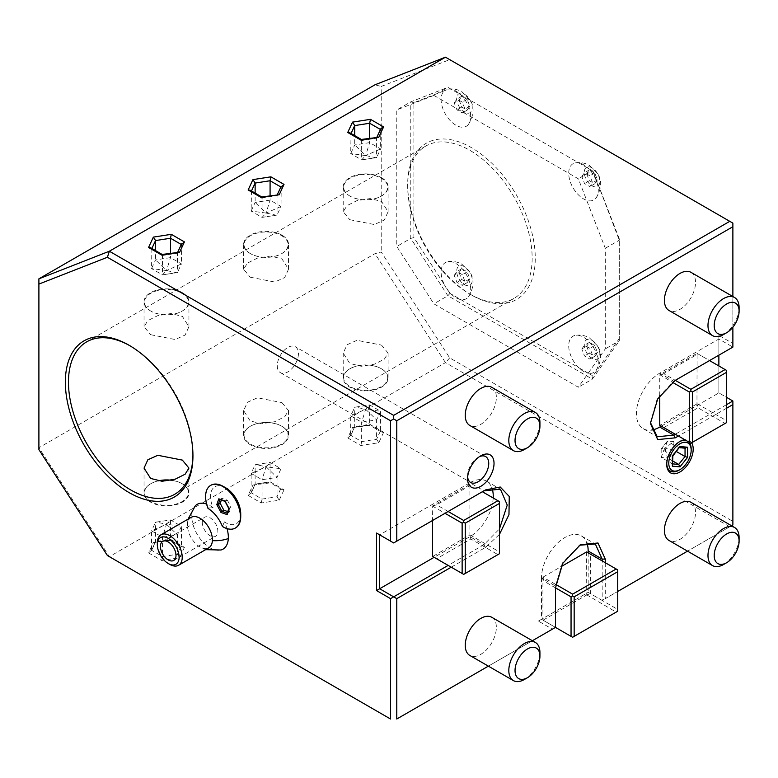 <?xml version="1.0" encoding="UTF-8"?>
<svg xmlns="http://www.w3.org/2000/svg" width="778" height="778" viewBox="0 0 778 778"><rect width="100%" height="100%" fill="white"/><g stroke="black" fill="none" stroke-linecap="round" stroke-linejoin="round"><path stroke-width="0.58" stroke-dasharray="3.89 2.92" d="M451.24 567.191L485.472 547.43L499.476 534.369M732.876 327.207L732.876 296.535M726.652 408.187L678.416 436.03M605.284 562.708L605.284 598.642L617.732 591.455L602.172 600.431L588.168 592.35L538.376 621.097L552.38 629.178M729.764 526.774L687.528 551.155L731.544 525.743L729.764 526.774L445.463 362.626L109.367 556.669L38.9 447.71L38.9 278.825M488.36 666.143L532.376 640.732L488.36 666.143M691.642 442.77A18.701 10.795 120 0 0 684.757 439.696M491.803 387.327A22.008 12.701 -60 0 1 495.178 404.959A22.008 12.701 -60 0 1 480.804 424.35A22.008 12.701 -60 0 1 469.805 425.449M491.803 617.314A22.008 12.701 -60 0 1 495.178 634.945A22.008 12.701 -60 0 1 480.804 654.337A22.008 12.701 -60 0 1 469.805 655.426M690.971 272.339A22.008 12.701 -60 0 1 694.346 289.97A22.008 12.701 -60 0 1 679.972 309.362A22.008 12.701 -60 0 1 668.973 310.451M690.971 502.325A22.008 12.701 -60 0 1 694.346 519.957A22.008 12.701 -60 0 1 679.972 539.349A22.008 12.701 -60 0 1 668.973 540.438M227.001 528.622A25.849 14.928 -120 0 0 224.356 521.863A21.376 12.341 60 0 0 240.733 513.937M195.375 505.719A25.849 14.928 -120 0 0 191.806 515.007A25.849 14.928 -120 0 0 201.366 540.321A25.849 14.928 -120 0 0 220.942 550.007M225.62 487.757A21.376 12.341 60 0 0 212.287 489.304A21.376 12.341 60 0 0 213.075 507.684A25.849 14.928 -120 0 0 206.588 504.037M38.9 449.635L38.9 447.71L374.996 253.667L381.22 251.994L449.703 357.89L732.876 521.377L732.876 401.001L718.872 392.909L726.652 397.402M555.667 584.366L542.927 577.286L542.927 618.471L541.488 619.298L555.492 627.389L555.492 586.058L562.329 563.058L579.6 545.203M542.927 577.286L543.978 581.205L555.492 587.857L555.492 586.058L541.488 577.976A33.007 19.061 -60 0 1 555.9 544.756A33.007 19.061 -60 0 1 581.331 535.916A33.007 19.061 -60 0 1 586.777 542.655M538.376 621.097L541.488 619.298L541.488 577.976M586.612 551.923L586.729 594.839L590.658 593.789L588.168 592.35L586.729 593.176L542.927 618.471L542.927 620.134L543.978 620.737L543.978 581.205M586.729 594.839L616.176 612.111L572.608 637.27L542.927 620.134M543.044 620.202L586.612 595.044M586.729 551.991L590.658 554.257L590.658 593.789L602.172 600.431L602.172 560.909L617.732 569.895L617.732 609.417L602.172 600.431L605.284 598.642M617.732 609.417L617.732 611.216L616.176 612.111M543.044 577.082L560.957 566.734M588.168 552.818L588.168 592.35M590.658 554.257L602.172 560.909M732.876 524.975L732.876 521.377M726.652 404.589L675.304 434.241L690.864 443.217L725.096 423.456L698.022 407.828L696.971 403.899L697.088 353.387L659.861 374.743L672.367 382.231M696.971 403.899L659.861 425.323L663.79 427.589L698.022 407.828M718.872 355.186L718.872 335.415L732.876 343.506L732.876 347.095L718.872 339.014L659.744 373.148A33.007 19.061 120 0 0 638.184 402.236A33.007 19.061 120 0 0 643.241 428.688A33.007 19.061 120 0 0 651.799 430.03M661.3 426.149L718.872 392.909L718.872 365.961M659.744 395.623L659.744 374.947M718.872 335.415L718.872 392.909M445.463 57.183L449.703 59.634L381.22 86.455L381.22 251.994M449.703 59.634L732.876 223.121L732.876 343.506M433.871 95.412L396.78 109.931L396.78 246.48L433.871 303.828L578.336 387.24L605.284 348.894L605.284 248.279L578.336 178.814L433.871 95.412L447.875 87.331L592.34 170.732L578.336 178.814M449.703 357.89L445.463 362.626L374.996 253.667L374.996 84.783L381.22 86.455M393.668 542.937L379.664 534.856L469.912 482.749L483.916 490.83L405.231 536.266M469.912 484.548L469.912 534.856L432.685 556.484L436.614 558.75L470.846 538.989L497.92 554.617L499.476 553.722L499.476 501.615L482.36 491.735M469.912 482.749A33.007 19.061 -60 0 1 486.415 481.115A33.007 19.061 -60 0 1 491.861 487.855M493.203 497.988A33.007 19.061 -60 0 1 469.912 536.655L434.124 557.311M469.795 484.48L432.685 505.904L432.568 520.482M497.92 554.617L463.688 574.378L448.128 565.402L483.916 544.736L499.476 528.894M469.795 535.06L470.846 538.989M432.568 506.108L445.016 513.295M432.685 505.904L436.614 504.844L448.128 511.496M470.846 485.083L436.614 504.844M469.912 534.856L499.476 551.923M732.876 347.095L673.748 381.239L675.304 380.335L663.79 373.693L698.022 353.922L709.536 360.574M696.971 353.319L698.022 353.922M697.088 403.694L726.652 420.762L726.652 370.454L697.088 353.387M726.652 420.762L726.652 422.561L725.096 423.456M650.418 422.542L657.245 398.657L673.748 381.239L659.744 373.148M659.861 374.743L663.79 373.693M349.837 132.785L350.713 134.195L361.653 140.517L376.601 138.202L380.461 129.488M360.856 140.05L361.653 140.517L361.653 159.889L375.823 157.72L365.66 155.571L361.653 159.889L350.713 153.567L365.66 155.571L354.719 144.941L354.719 135.605M380.792 128.788L380.607 148.948L365.66 155.571L369.667 142.627L369.667 138.163M377.495 136.957L376.601 138.202L376.601 157.574L361.653 159.889M351.043 133.485L350.713 153.567L354.719 144.941L369.667 142.627L380.607 148.948L376.601 157.574L375.823 157.72M250.253 190.279L251.129 191.689L262.069 198.011L277.017 195.696L280.877 186.983M261.272 197.544L262.069 198.011L262.069 217.383L276.239 215.214L266.076 213.065L262.069 217.383L251.129 211.062L266.076 213.065L255.135 202.436L255.135 193.1M281.208 186.282L281.023 206.442L266.076 213.065L270.083 200.121L270.083 195.657M277.911 194.451L277.017 195.696L277.017 215.068L262.069 217.383M251.459 190.98L251.129 211.062L255.135 202.436L270.083 200.121L281.023 206.442L277.017 215.068L276.239 215.214M150.669 247.774L151.545 249.184L162.485 255.505L177.433 253.19L181.293 244.477M161.688 255.038L162.485 255.505L162.485 274.877L176.655 272.708L166.492 270.559L162.485 274.877L151.545 268.556L166.492 270.559L155.551 259.93L155.551 250.594M181.624 243.777L181.439 263.936L166.492 270.559L170.499 257.615L170.499 253.151M178.327 251.946L177.433 253.19L177.433 272.563L162.485 274.877M151.875 248.474L151.545 268.556L155.551 259.93L170.499 257.615L181.439 263.936L177.433 272.563L176.655 272.708M592.992 171.111L619.288 240.198L619.288 340.813L592.34 379.149L447.875 295.747L410.784 238.399L410.784 101.85L447.875 87.331L578.764 162.894A20.909 12.069 -120 0 0 575.613 162.816A20.909 12.069 -120 0 0 569.302 178.347A20.909 12.069 -120 0 0 583.5 198.867A20.909 12.069 -120 0 0 595.997 198.127A20.909 12.069 -120 0 0 588.236 168.359L592.992 171.111L619.288 238.875L619.288 338.537L592.992 375.939L588.236 373.187A20.909 12.069 -120 0 0 595.997 370.61A20.909 12.069 -120 0 0 596.444 353.513A20.909 12.069 -120 0 0 583.5 337.214A20.909 12.069 -120 0 0 575.613 335.299A20.909 12.069 -120 0 0 568.825 347.834A20.909 12.069 -120 0 0 578.764 367.722L460.644 299.52A20.909 12.069 -120 0 0 468.405 296.953A20.909 12.069 -120 0 0 468.852 279.856A20.909 12.069 -120 0 0 455.908 263.557A20.909 12.069 -120 0 0 448.021 261.632A20.909 12.069 -120 0 0 444.481 284.855L413.896 237.562L413.896 102.686L444.481 90.705A20.909 12.069 -120 0 0 442.546 107.714A20.909 12.069 -120 0 0 455.908 125.209A20.909 12.069 -120 0 0 468.405 124.461A20.909 12.069 -120 0 0 460.644 94.702A20.909 12.069 60 0 0 455.908 91.065A20.909 12.069 -120 0 0 451.172 89.237A20.909 12.069 -120 0 0 448.653 89.071A20.909 12.069 -120 0 0 448.021 89.149A20.909 12.069 -120 0 0 444.481 90.705L449.995 88.556M413.896 102.686L410.784 101.85L396.78 109.931M413.896 237.562L410.784 238.399L396.78 246.48M449.995 293.374L448.653 291.303A20.909 12.069 -120 0 0 451.172 294.065L449.995 293.374L447.875 295.747L433.871 303.828M592.992 375.939L592.34 379.149L578.336 387.24M619.288 338.537L619.288 340.813L605.284 348.894M619.288 238.875L619.288 240.198L605.284 248.279M588.236 168.359L578.764 162.894A20.909 12.069 -120 0 1 583.5 164.732A20.909 12.069 60 0 1 588.236 168.359M592.058 167.873A10.999 6.35 -120 0 0 584.278 172.366A10.999 6.35 -120 0 0 592.058 185.845A10.999 6.35 60 0 0 599.838 181.352A10.999 6.35 60 0 0 592.058 167.873M464.466 94.216A10.999 6.35 60 0 1 472.246 107.685A10.999 6.35 60 0 1 464.466 112.178A10.999 6.35 -120 0 1 456.686 98.699A10.999 6.35 -120 0 1 464.466 94.216M448.653 291.303L444.481 284.855A20.909 12.069 -120 0 0 448.653 291.303M451.172 294.065A20.909 12.069 -120 0 0 455.908 297.692A20.909 12.069 60 0 0 460.644 299.52L451.172 294.065M464.466 266.698A10.999 6.35 -120 0 0 456.686 271.191A10.999 6.35 -120 0 0 464.466 284.66A10.999 6.35 60 0 0 472.246 280.168A10.999 6.35 60 0 0 464.466 266.698M588.236 373.187L578.764 367.722A20.909 12.069 -120 0 0 583.5 371.359A20.909 12.069 60 0 0 588.236 373.187M459.078 272.572L461.772 279.516L467.16 282.628L469.854 278.796L467.16 271.843L461.772 268.731L459.078 272.572L454.226 275.373L456.919 282.317L462.307 285.429L465.001 281.597L462.307 274.653L456.919 271.541L454.226 275.373M461.772 279.516L456.919 282.317M467.16 282.628L462.307 285.429M469.854 278.796L465.001 281.597M467.16 271.843L462.307 274.653M461.772 268.731L456.919 271.541M592.058 340.365A10.999 6.35 60 0 1 599.838 353.834A10.999 6.35 60 0 1 592.058 358.327A10.999 6.35 -120 0 1 584.278 344.858A10.999 6.35 -120 0 1 592.058 340.365M586.67 346.229L589.364 353.183L594.752 356.295L597.446 352.453L594.752 345.51L589.364 342.398L586.67 346.229L581.818 349.04L584.511 355.984L589.899 359.096L592.593 355.264L589.899 348.311L584.511 345.199L581.818 349.04M589.364 353.183L584.511 355.984M594.752 356.295L589.899 359.096M597.446 352.453L592.593 355.264M594.752 345.51L589.899 348.311M589.364 342.398L584.511 345.199M459.078 100.08L461.772 107.033L467.16 110.145L469.854 106.304L467.16 99.36L461.772 96.248L459.078 100.08L454.226 102.891L456.919 109.834L462.307 112.946L465.001 109.115L462.307 102.161L456.919 99.049L454.226 102.891M461.772 107.033L456.919 109.834M467.16 110.145L462.307 112.946M469.854 106.304L465.001 109.115M467.16 99.36L462.307 102.161M461.772 96.248L456.919 99.049M586.67 173.747L589.364 180.691L594.752 183.803L597.446 179.971L594.752 173.027L589.364 169.915L586.67 173.747L581.818 176.548L584.511 183.501L589.899 186.613L592.593 182.772L589.899 175.828L584.511 172.716L581.818 176.548M589.364 180.691L584.511 183.501M594.752 183.803L589.899 186.613M597.446 179.971L592.593 182.772M594.752 173.027L589.899 175.828M589.364 169.915L584.511 172.716M383.593 432.364L378.789 442.721L360.856 445.493L347.727 437.917L352.531 427.56L370.464 424.778L369.667 424.321L380.607 430.642L376.601 439.269L361.653 441.583L350.713 435.262L354.719 426.636L369.667 424.321L383.593 432.364L381.483 432.053L380.607 430.642L380.607 411.27L365.66 409.267L376.601 419.896L380.607 411.27L369.667 404.949L355.497 407.118L365.66 409.267L369.667 404.949L369.667 424.321M352.531 427.56L369.9 425.362L381.483 432.053M353.825 427.881L354.719 426.636L354.719 407.264L355.497 407.118M347.727 437.917L350.713 435.262L350.528 436.04L354.583 427.307M360.856 445.493L361.653 441.583L361.653 422.211L365.66 409.267L350.713 415.89L350.713 435.262M378.789 442.721L376.601 439.269L376.601 419.896L361.653 422.211L350.713 415.89L354.719 407.264L369.667 404.949M284.009 489.858L279.205 500.215L261.272 502.987L248.143 495.411L252.947 485.054L270.88 482.272L270.083 481.815L281.023 488.137L277.017 496.763L262.069 499.077L251.129 492.756L255.135 484.13L270.083 481.815L284.009 489.858L281.899 489.547L281.023 488.137L281.023 468.764L266.076 466.761L277.017 477.391L281.023 468.764L270.083 462.443L255.913 464.612L266.076 466.761L270.083 462.443L270.083 481.815M252.947 485.054L270.316 482.856L281.899 489.547M254.241 485.375L255.135 484.13L255.135 464.758L255.913 464.612M248.143 495.411L251.129 492.756L250.944 493.534L254.999 484.801M261.272 502.987L262.069 499.077L262.069 479.705L266.076 466.761L251.129 473.384L251.129 492.756M279.205 500.215L277.017 496.763L277.017 477.391L262.069 479.705L251.129 473.384L255.135 464.758L270.083 462.443M184.425 547.352L179.621 557.709L161.688 560.481L148.559 552.905L153.363 542.548L171.296 539.767L170.499 539.31L181.439 545.631L177.433 554.257L162.485 556.571L151.545 550.25L155.551 541.624L170.499 539.31L184.425 547.352L182.315 547.041L181.439 545.631L181.439 526.259L166.492 524.255L177.433 534.885L181.439 526.259L170.499 519.937L156.329 522.106L166.492 524.255L170.499 519.937L170.499 539.31M153.363 542.548L170.732 540.35L182.315 547.041M154.657 542.869L155.551 541.624L155.551 522.252L156.329 522.106M148.559 552.905L151.545 550.25L151.36 551.028L155.415 542.295M161.688 560.481L162.485 556.571L162.485 537.199L166.492 524.255L151.545 530.878L151.545 550.25M179.621 557.709L177.433 554.257L177.433 534.885L162.485 537.199L151.545 530.878L155.551 522.252L170.499 519.937M129.936 345.763A88.021 50.823 60 0 1 130.704 346.2L130.704 346.2A88.021 50.823 60 0 1 192.944 454.002A88.021 50.823 60 0 1 192.934 454.897M129.148 345.296L130.704 346.2L129.148 345.306M150.621 334.696L175.157 339.519L185.125 335.046L188.937 326.711L182.363 316.374L170.917 313.553L157.827 315.615L147.859 320.594L144.047 326.711L150.621 334.696M250.205 277.201L274.741 282.025L284.709 277.551L288.521 269.217L281.947 258.88L270.501 256.059L257.411 258.121L247.443 263.1L243.631 269.217L250.205 277.201M349.789 219.707L374.325 224.531L384.293 220.057L388.105 211.723L381.531 201.385L370.085 198.565L356.995 200.627L347.027 205.606L343.215 211.723L349.789 219.707M469.912 294.094A88.021 50.823 -120 0 0 513.918 298.46A88.021 50.823 -120 0 0 527.416 227.925A88.021 50.823 -120 0 0 469.912 150.358A88.021 50.823 -120 0 0 425.906 146.001A88.021 50.823 -120 0 0 407.672 186.292A88.021 50.823 -120 0 0 469.912 294.094L471.468 294.998L469.912 294.094M381.531 345.121L388.105 353.105L384.293 359.222L374.325 364.211L361.235 366.273L349.789 363.452L343.215 353.105L347.027 344.771L356.995 340.307L381.531 345.121M281.947 402.615L288.521 410.599L284.709 416.716L274.741 421.705L261.651 423.767L250.205 420.947L243.631 410.599L247.443 402.265L257.411 397.801L281.947 402.615M182.363 292.654A22.445 12.963 0 0 0 157.905 289.844A22.445 12.963 0 0 0 144.047 301.815A22.445 12.963 0 0 0 150.621 310.986L150.621 310.986A22.445 12.963 0 0 0 182.363 310.986A22.445 12.963 0 0 0 188.937 301.815A22.445 12.963 0 0 0 182.363 292.654M150.932 311.161L150.932 311.161A22.008 12.701 180 0 1 150.932 293.199A22.008 12.701 180 0 1 182.052 293.199A22.008 12.701 0 0 1 182.052 311.161A22.008 12.701 0 0 1 150.932 311.161L150.621 310.986M281.947 235.16A22.445 12.963 0 0 0 257.489 232.35A22.445 12.963 0 0 0 243.631 244.321A22.445 12.963 0 0 0 250.205 253.492L250.205 253.492A22.445 12.963 0 0 0 281.947 253.492A22.445 12.963 0 0 0 288.521 244.321A22.445 12.963 0 0 0 281.947 235.16M250.516 253.667L250.516 253.667A22.008 12.701 180 0 1 250.516 235.705A22.008 12.701 180 0 1 281.636 235.705A22.008 12.701 0 0 1 281.636 253.667A22.008 12.701 0 0 1 250.516 253.667L250.205 253.492M381.531 177.666A22.445 12.963 0 0 0 357.073 174.856A22.445 12.963 0 0 0 343.215 186.827A22.445 12.963 0 0 0 349.789 195.998L349.789 195.998A22.445 12.963 0 0 0 381.531 195.998A22.445 12.963 0 0 0 388.105 186.827A22.445 12.963 0 0 0 381.531 177.666M350.1 196.173L350.1 196.173A22.008 12.701 180 0 1 350.1 178.211A22.008 12.701 180 0 1 381.22 178.211A22.008 12.701 0 0 1 381.22 196.173A22.008 12.701 0 0 1 350.1 196.173L349.789 195.998M471.468 294.998L471.468 294.998A90.219 52.087 60 0 1 407.672 184.493A90.219 52.087 60 0 1 471.468 147.664A90.219 52.087 60 0 1 535.264 258.16A90.219 52.087 60 0 1 471.468 294.998M381.531 368.84A22.445 12.963 0 0 0 349.789 368.84A22.445 12.963 0 0 0 343.215 378.001A22.445 12.963 0 0 0 349.789 387.162A22.445 12.963 0 0 0 374.247 389.973A22.445 12.963 0 0 0 388.105 378.001A22.445 12.963 0 0 0 381.531 368.84L381.22 368.655A22.008 12.701 0 0 0 350.1 368.655A22.008 12.701 0 0 0 350.1 386.627A22.008 12.701 180 0 0 381.22 386.627A22.008 12.701 180 0 0 381.22 368.655L381.22 368.655M281.947 426.334A22.445 12.963 0 0 0 250.205 426.334A22.445 12.963 0 0 0 243.631 435.495A22.445 12.963 0 0 0 250.205 444.656A22.445 12.963 0 0 0 274.663 447.467A22.445 12.963 0 0 0 288.521 435.495A22.445 12.963 0 0 0 281.947 426.334L281.636 426.149A22.008 12.701 0 0 0 250.516 426.149A22.008 12.701 0 0 0 250.516 444.121A22.008 12.701 180 0 0 281.636 444.121A22.008 12.701 180 0 0 281.636 426.149L281.636 426.149M182.363 483.828A22.445 12.963 0 0 0 150.621 483.828A22.445 12.963 0 0 0 144.047 492.989A22.445 12.963 0 0 0 150.621 502.15A22.445 12.963 0 0 0 175.079 504.961A22.445 12.963 0 0 0 188.937 492.989A22.445 12.963 0 0 0 182.363 483.828L182.052 483.644A22.008 12.701 0 0 0 171.364 480.24M157.983 480.921A22.008 12.701 0 0 0 150.932 483.644A22.008 12.701 0 0 0 150.932 501.615A22.008 12.701 180 0 0 182.052 501.615A22.008 12.701 180 0 0 182.052 483.644L182.052 483.644M222.459 526.531L224.356 521.863M222.897 526.424A24.643 14.228 -120 0 0 235.471 527.98M210.828 485.297A24.643 14.228 -120 0 0 208.271 508.053L208.027 508.404M213.075 507.684L208.271 508.053M187.517 524.596A26.403 16.105 -177 0 1 187.498 523.205L187.595 527.29A17.602 10.163 -120 0 1 187.517 524.596A17.602 10.163 60 0 1 191.145 517.36M227.059 513.577L229.102 508.17L225.445 501.295L219.97 499.632M218.803 498.834L220.038 499.437L221.963 498.328L221.341 500.108M224.998 500.954L227.371 500.176L221.963 498.328M229.189 508.841L229.102 508.17L231.027 507.061L227.371 500.176M227.75 511.574L229.277 512.089L231.027 507.061M229.277 512.089L227.205 513.159M187.595 527.29A17.602 10.163 -120 0 0 198.38 545.962A17.602 10.163 -120 0 0 208.747 547.848M169.779 564.4A17.602 10.163 60 0 1 157.331 542.84M202.29 521.766A10.999 6.35 -120 0 0 206.88 533.125A10.999 6.35 -120 0 0 215.564 536.295A10.999 6.35 -120 0 0 217.83 531.773A10.999 6.35 -120 0 0 213.24 520.414A10.999 6.35 -120 0 0 204.556 517.244A10.999 6.35 -120 0 0 202.29 521.766M479.404 456.686A14.967 8.636 120 0 0 478.159 457.328A14.967 8.636 120 0 0 467.578 475.65L467.578 478.703M467.656 477.05A14.967 8.636 -60 0 1 467.578 475.65M298.441 353.562A14.967 8.636 -60 0 1 291.906 368.626A14.967 8.636 -60 0 1 280.381 372.633A14.967 8.636 -60 0 1 277.279 365.786A14.967 8.636 120 0 1 283.814 350.722A14.967 8.636 120 0 1 295.339 346.716A14.967 8.636 120 0 1 298.441 353.562M679.457 441.739A17.272 9.978 120 0 0 678.961 442.011A17.272 9.978 120 0 0 666.746 463.163L666.746 464.33M666.746 463.163A17.272 9.978 120 0 0 666.756 463.737M678.961 470.213A17.272 9.978 120 0 0 691.175 449.062M688.686 441.962A17.272 9.978 120 0 0 686.352 440.62M685.564 448.225L678.698 447.496L672.357 455.393L672.357 463.863L672.882 463.912M672.882 464.845L672.357 463.863L661.174 457.406L667.524 441.048L673.874 441.612L685.048 448.177M672.357 456.015L672.357 455.393L661.174 448.945L667.203 441.427L678.698 447.496L679.972 446.543M679.495 447.681L678.698 447.496M672.882 461.072L667.524 457.979L673.874 450.073L673.874 441.612L665.034 448.07L673.874 450.073L676.403 451.541M661.174 448.945L661.174 457.406L667.524 457.979L665.034 448.07L661.174 448.945L667.524 441.048M524.372 449.509A22.008 12.701 120 0 0 539.932 422.561M524.372 679.486A22.008 12.701 120 0 0 539.932 652.538M723.54 334.521A22.008 12.701 120 0 0 739.1 307.573M723.54 564.497A22.008 12.701 120 0 0 739.1 537.549M485.472 547.43L483.916 544.736L469.912 536.655M188.023 519.169L187.498 523.205A26.403 16.105 -177 0 1 191.806 515.007M581.331 535.916L595.335 543.997M578.832 545.631L580.388 544.736M486.415 481.115L500.419 489.197M643.241 428.688L657.245 436.769M650.408 421.666L650.408 423.456M376.737 137.521L376.96 137.035M277.153 195.025L277.376 194.529M177.569 252.519L177.792 252.023M575.613 162.816C580.582 162.125 585.231 163.001 589.549 165.461L597.621 173.523C602.162 180.467 601.618 188.665 595.997 198.127M468.405 124.461C474.026 114.998 474.57 106.8 470.029 99.856L461.957 91.794C457.639 89.344 452.99 88.459 448.021 89.149M448.021 261.632C452.99 260.941 457.639 261.826 461.957 264.287L470.029 272.339C474.57 279.283 474.026 287.49 468.405 296.953M595.997 370.61C601.618 361.157 602.162 352.949 597.621 346.006L589.549 337.953C585.231 335.493 580.582 334.608 575.613 335.299M192.944 454.002L192.944 455.801M513.918 298.46L174.71 494.293M425.906 146.001L86.698 341.843M144.047 326.711L144.047 301.815M188.937 326.711L188.937 301.815M243.631 269.217L243.631 244.321M288.521 269.217L288.521 244.321M343.215 211.723L343.215 186.827M388.105 211.723L388.105 186.827M407.672 186.292L407.672 184.493M343.215 353.105L343.215 378.001M388.105 353.105L388.105 378.001M243.631 410.599L243.631 435.495M288.521 410.599L288.521 435.495M144.047 468.093L144.047 492.989M188.937 468.093L188.937 492.989M205.625 549.657L198.38 545.962M173.727 560.452L215.564 536.295M162.719 541.391L204.556 517.244M480.804 455.801L478.159 457.328M280.381 372.633L470.68 482.506M485.637 456.579L295.339 346.716M679.972 441.427L678.961 442.011"/><path stroke-width="1.17" d="M390.556 598.632L376.552 590.551L376.552 533.056L390.556 541.138L390.556 420.762L107.383 257.275L38.9 284.087L38.9 449.635L107.383 555.531L390.556 719.018L390.556 598.632L393.668 596.843L396.78 598.632L396.78 719.018L488.36 666.143L396.78 719.018M396.78 598.632L451.24 567.191M499.476 534.369L508.968 514.628L509.259 496.471L500.244 487.018L485.472 489.936L393.668 542.937L390.556 541.138M732.876 296.535L732.876 226.719L396.78 420.762L396.78 541.138M678.416 436.03L675.304 437.829L657.711 439.58L650.408 423.456L657.711 398.9L675.304 380.335L732.876 347.095L732.876 327.207M732.876 524.975L731.544 525.743L732.876 524.975L732.876 404.589L726.652 408.187M617.732 591.455L687.528 551.155L617.732 591.455M560.957 566.734L586.612 551.923L617.732 569.895L617.732 611.216L572.608 637.27L555.492 627.389L532.376 640.732L555.492 627.389L555.492 587.857L562.776 563.34L580.388 544.736L598 542.995L605.284 559.11L605.284 562.708M494.03 463.435A18.701 10.795 120 0 0 480.804 455.801A18.701 10.795 120 0 0 467.578 478.703A18.701 10.795 120 0 0 480.804 486.338A18.701 10.795 120 0 0 494.03 463.435M684.757 439.696A18.701 10.795 120 0 0 679.972 441.427A18.701 10.795 120 0 0 666.746 464.33A18.701 10.795 120 0 0 679.972 471.974A18.701 10.795 120 0 0 693.198 449.062A18.701 10.795 120 0 0 691.642 442.77M513.373 450.598L469.805 425.449A22.008 12.701 -60 0 1 466.43 407.808A22.008 12.701 -60 0 1 480.804 388.416A22.008 12.701 -60 0 1 491.803 387.327L535.371 412.486A22.008 12.701 120 0 0 524.372 413.575A22.008 12.701 -60 0 0 509.998 432.967A22.008 12.701 -60 0 0 513.373 450.598A22.008 12.701 -60 0 0 524.372 449.509L527.484 447.71A17.602 10.163 120 0 0 539.932 426.149A17.602 10.163 120 0 0 527.484 418.963A17.602 10.163 -60 0 0 515.036 440.523A17.602 10.163 -60 0 0 527.484 447.71M513.373 680.575L469.805 655.426A22.008 12.701 -60 0 1 466.43 637.795A22.008 12.701 -60 0 1 480.804 618.403A22.008 12.701 -60 0 1 491.803 617.314L535.371 642.463A22.008 12.701 120 0 0 524.372 643.552A22.008 12.701 -60 0 0 509.998 662.944A22.008 12.701 -60 0 0 513.373 680.575A22.008 12.701 -60 0 0 524.372 679.486L527.484 677.696A17.602 10.163 120 0 0 539.932 656.136A17.602 10.163 120 0 0 527.484 648.949A17.602 10.163 -60 0 0 515.036 670.51A17.602 10.163 -60 0 0 527.484 677.696M712.541 335.61L668.973 310.451A22.008 12.701 -60 0 1 665.598 292.82A22.008 12.701 -60 0 1 679.972 273.428A22.008 12.701 -60 0 1 690.971 272.339L734.539 297.497A22.008 12.701 120 0 0 723.54 298.587A22.008 12.701 -60 0 0 709.166 317.978A22.008 12.701 -60 0 0 712.541 335.61A22.008 12.701 -60 0 0 723.54 334.521L726.652 332.721A17.602 10.163 120 0 0 739.1 311.161A17.602 10.163 120 0 0 726.652 303.974A17.602 10.163 -60 0 0 714.204 325.535A17.602 10.163 -60 0 0 726.652 332.721M712.541 565.587L668.973 540.438A22.008 12.701 -60 0 1 665.598 522.806A22.008 12.701 -60 0 1 679.972 503.415A22.008 12.701 -60 0 1 690.971 502.325L734.539 527.474A22.008 12.701 120 0 0 723.54 528.563A22.008 12.701 -60 0 0 709.166 547.955A22.008 12.701 -60 0 0 712.541 565.587A22.008 12.701 -60 0 0 723.54 564.497L726.652 562.708A17.602 10.163 120 0 0 739.1 541.148A17.602 10.163 120 0 0 726.652 533.951A17.602 10.163 -60 0 0 714.204 555.521A17.602 10.163 -60 0 0 726.652 562.708M390.556 719.018L107.383 555.531M129.148 345.296A90.219 52.087 60 0 1 129.148 345.306A90.219 52.087 60 0 1 192.944 455.801A90.219 52.087 60 0 1 129.148 492.63A90.219 52.087 60 0 1 65.352 382.134A90.219 52.087 60 0 1 129.148 345.296M205.625 549.657L220.942 550.007A25.849 14.928 -120 0 0 228.314 538.532A25.849 14.928 -120 0 0 227.001 528.622M206.588 504.037A25.849 14.928 -120 0 0 195.375 505.719L188.023 519.169M223.305 486.425L225.62 487.757A21.376 12.341 60 0 1 240.733 513.937L240.733 516.602A24.643 14.228 -120 0 0 223.305 486.425A24.643 14.228 -120 0 0 210.984 485.2A24.643 14.228 -120 0 0 210.828 485.297M107.383 257.275L109.367 251.226L38.9 278.825L38.9 284.087M571.052 636.365L571.052 596.843L555.492 587.857M616.176 568.99L572.608 594.149L572.608 595.938L571.052 596.843M572.608 594.149L555.667 584.366M579.6 545.203L595.335 543.997L602.172 559.11L602.172 560.909M617.732 571.684L574.164 596.843L572.608 595.938M574.164 636.365L574.164 596.843M586.777 542.655A33.007 19.061 -60 0 1 588.168 551.028L588.168 552.818M732.876 404.589L732.876 401.001L726.652 404.589M663.79 427.589L675.304 434.241L673.748 435.135L657.245 436.769L650.418 422.542M689.308 442.322L690.864 443.217L692.42 442.322L692.42 392.015L690.864 391.12L689.308 392.015L689.308 442.322L659.744 425.255L659.744 395.623M651.799 430.03A33.007 19.061 120 0 0 659.744 427.054L661.3 426.149M718.872 355.186L718.872 365.961M38.9 278.825L374.996 84.783L445.463 57.183L729.764 221.331L393.668 415.374L109.367 251.226L445.463 57.183M732.876 226.719L732.876 223.121L729.764 221.331M390.556 420.762L393.668 418.963L393.668 415.374M396.78 420.762L393.668 418.963M483.916 490.83L485.472 489.936L483.916 490.83L500.419 489.197L507.246 505.068L499.476 528.894M405.231 536.266L393.668 542.937M448.128 511.496L463.688 520.482L497.92 500.711L482.36 491.735M432.568 520.482L432.568 556.416L463.688 574.378L499.476 553.722L499.476 501.615L497.92 500.711M434.124 557.311L379.664 588.751L379.664 534.856L376.552 533.056M491.861 487.855A33.007 19.061 -60 0 1 493.203 497.988M436.614 558.75L448.128 565.402L393.668 596.843L379.664 588.751L376.552 590.551M462.132 573.483L462.132 523.176L463.688 522.271L463.688 520.482M445.016 513.295L462.132 523.176M465.244 573.483L465.244 523.176L499.476 503.415M465.244 523.176L463.688 522.271M675.304 380.335L690.864 389.321L725.096 369.56L709.536 360.574M725.096 369.56L726.652 370.454L726.652 422.561L692.42 442.322M726.652 397.402L732.876 401.001M672.367 382.231L689.308 392.015M690.864 389.321L690.864 391.12M692.42 392.015L726.652 372.254M383.593 126.921L370.464 119.335L352.531 122.117L347.727 132.474L349.837 132.785L361.323 139.457L378.789 137.278L383.593 126.921L380.607 129.576M347.727 132.474L361.653 140.517M352.531 122.117L354.719 125.569L351.043 133.485M370.464 119.335L369.667 123.255L354.719 125.569L354.719 135.605M369.667 138.163L369.667 123.255L380.461 129.488M284.009 184.415L270.88 176.83L252.947 179.611L248.143 189.968L250.253 190.279L261.739 196.951L279.205 194.772L284.009 184.415L281.023 187.07M248.143 189.968L262.069 198.011M252.947 179.611L255.135 183.063L251.459 190.98M270.88 176.83L270.083 180.749L255.135 183.063L255.135 193.1M270.083 195.657L270.083 180.749L280.877 186.983M184.425 241.909L171.296 234.324L153.363 237.105L148.559 247.462L150.669 247.774L162.155 254.445L179.621 252.266L184.425 241.909L181.439 244.564M148.559 247.462L162.485 255.505M153.363 237.105L155.551 240.558L151.875 248.474M171.296 234.324L170.499 238.243L155.551 240.558L155.551 250.594M170.499 253.151L170.499 238.243L181.293 244.477M192.934 454.897A88.021 50.823 60 0 1 174.71 494.293A88.021 50.823 60 0 1 130.704 489.936A88.021 50.823 60 0 1 73.2 412.369A88.021 50.823 60 0 1 86.698 341.843A88.021 50.823 60 0 1 129.936 345.763M182.363 460.109L188.937 468.093L185.125 474.21L175.157 479.199L162.067 481.261L150.621 478.441L144.047 468.093L147.859 459.769L157.827 455.295L182.363 460.109M171.364 480.24A22.008 12.701 0 0 0 157.983 480.921M235.471 527.98A24.643 14.228 -120 0 0 235.627 527.892A24.643 14.228 -120 0 0 240.733 516.602M210.673 485.384A24.643 14.228 -120 0 1 235.316 499.612A24.643 14.228 -120 0 1 235.316 528.067A24.643 14.228 -120 0 1 222.459 526.531A24.789 14.315 -120 0 0 208.027 508.404A24.643 14.228 -120 0 1 210.673 485.384L210.984 485.2M157.331 544.639A15.404 8.889 60 0 1 157.351 543.919A15.404 8.889 60 0 1 168.855 538.736A15.404 8.889 60 0 1 179.096 557.933A15.404 8.889 60 0 1 168.223 563.505A15.404 8.889 60 0 1 157.331 544.639L157.331 542.84A17.602 10.163 60 0 1 157.351 542.013A17.602 10.163 60 0 1 160.978 534.778L191.145 517.36A17.602 10.163 60 0 1 205.042 522.437A17.602 10.163 60 0 1 212.375 540.613A26.403 16.105 3 0 0 228.314 538.532M220.991 512.488L227.186 514.608L229.189 508.841L224.998 500.954L218.803 498.834L216.799 504.601L220.991 512.488L221.944 511.35L227.205 513.159M227.186 514.608L227.351 513.208M216.799 504.601L218.287 504.475L221.944 511.35L223.869 510.242L227.75 511.574M218.803 498.834L220.038 499.437M229.189 508.841L229.102 508.17L229.189 508.841M221.341 500.108L220.213 503.356L223.869 510.242M220.213 503.356L218.287 504.475L219.97 499.632M160.978 534.778A17.602 10.163 60 0 1 174.875 539.854A17.602 10.163 60 0 1 182.208 558.03A17.602 10.163 60 0 1 178.58 565.275L208.747 547.848A17.602 10.163 -120 0 0 212.375 540.613M178.58 565.275A17.602 10.163 60 0 1 169.779 564.4L168.223 563.505M175.984 555.93A10.999 6.35 -120 0 0 171.403 544.571A10.999 6.35 -120 0 0 162.719 541.391A10.999 6.35 -120 0 0 160.453 545.923A10.999 6.35 -120 0 0 165.033 557.281A10.999 6.35 -120 0 0 173.727 560.452A10.999 6.35 -120 0 0 175.984 555.93M467.656 477.05A14.967 8.636 -60 0 0 470.68 482.506A14.967 8.636 -60 0 0 482.204 478.489A14.967 8.636 -60 0 0 488.74 463.435A14.967 8.636 120 0 0 485.637 456.579A14.967 8.636 120 0 0 479.404 456.686M666.756 463.737A17.272 9.978 120 0 0 678.961 470.213L679.972 469.63A15.842 9.151 -60 0 1 668.769 463.163A15.842 9.151 120 0 1 679.972 443.761A15.842 9.151 120 0 1 691.175 450.229A15.842 9.151 -60 0 1 679.972 469.63M691.175 450.229L691.175 449.062A17.272 9.978 120 0 0 688.686 441.962M686.352 440.62A17.272 9.978 120 0 0 679.457 441.739M687.587 457.376L687.587 447.224L679.972 446.543L672.357 456.015L672.357 466.178L679.972 466.858L687.587 457.376L685.048 456.53L685.048 448.177M687.587 447.224L685.048 448.07M679.972 466.858L678.698 464.427L685.048 456.53L676.403 451.541M672.357 466.178L672.882 455.879M672.357 456.015L672.357 455.393L672.357 456.015M679.972 446.543L672.863 455.947M672.882 461.072L678.698 464.427L672.882 463.912M539.932 426.149L539.932 422.561A22.008 12.701 120 0 0 535.371 412.486M539.932 656.136L539.932 652.538A22.008 12.701 120 0 0 535.371 642.463M739.1 311.161L739.1 307.573A22.008 12.701 120 0 0 734.539 297.497M739.1 541.148L739.1 537.549A22.008 12.701 120 0 0 734.539 527.474M605.284 559.11L602.172 559.11L588.168 551.028M675.304 437.829L673.748 435.135L659.744 427.054M360.856 140.05L378.789 137.278M261.272 197.544L279.205 194.772M161.688 255.038L179.621 252.266M376.737 137.521L380.792 128.788M277.153 195.025L281.208 186.282M177.569 252.519L181.624 243.777M225.066 501.382L219.493 499.476M228.858 508.618L224.978 501.304M227.059 513.577L228.849 508.433M685.564 448.225L679.136 447.651"/></g></svg>
